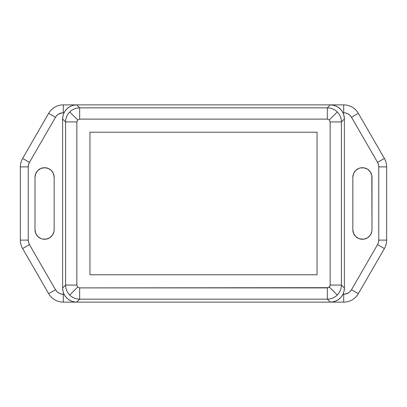 <?xml version="1.0" encoding="UTF-8"?>
<svg xmlns="http://www.w3.org/2000/svg" width="407" height="407" viewBox="0 0 407 407"><rect width="100%" height="100%" fill="white"/><g stroke="black" fill="none" stroke-linecap="round" stroke-linejoin="round"><path stroke-width="0.61" d="M341.417 121.927C341.356 118.066 339.977 114.749 337.291 111.976L329.329 119.933L330.153 121.927L341.417 121.927L341.417 285.073L344.383 288.039L344.383 118.961L341.417 121.927L344.383 118.961L344.113 116.214L343.315 113.573L342.012 111.136L340.262 109.005L338.131 107.255L335.694 105.952L333.053 105.154L330.306 104.879L76.694 104.879L79.66 107.845C75.799 107.911 72.482 109.29 69.709 111.976L77.671 119.933L79.66 119.109L79.66 107.845L327.34 107.845L330.306 104.879L76.694 104.879L73.947 105.154L71.306 105.952L68.869 107.255L66.738 109.005L64.988 111.136L63.685 113.573L62.887 116.214L62.617 118.961L62.617 288.039L65.583 285.073C65.644 288.934 67.023 292.251 69.709 295.024L77.671 287.067L76.847 285.073L65.583 285.073L65.583 121.927L62.617 118.961L62.617 288.039L62.887 290.786L63.685 293.427L64.988 295.864L66.738 297.995L68.869 299.745L71.306 301.048L73.947 301.846L76.694 302.121L330.306 302.121L327.34 299.155C331.201 299.089 334.518 297.71 337.291 295.024L329.329 287.067L327.34 287.891L327.34 299.155L79.66 299.155L76.694 302.121L330.306 302.121L333.053 301.846L335.694 301.048L338.131 299.745L340.262 297.995L342.012 295.864L343.315 293.427L344.113 290.786L344.383 288.039L344.383 118.961C344.251 114.911 342.877 111.594 340.262 109.005C337.673 106.39 334.356 105.016 330.306 104.879L327.34 107.845C331.201 107.911 334.518 109.29 337.291 111.976C339.977 114.749 341.356 118.066 341.417 121.927L330.153 121.927L329.329 119.933L327.34 119.109L79.66 119.109L77.671 119.933L76.847 121.927L76.847 285.073L77.671 287.067L79.66 287.891L328.418 287.678L329.94 286.152L330.153 285.073L330.153 121.927L330.153 285.073L329.329 287.067L337.291 295.024C334.518 297.71 331.201 299.089 327.34 299.155L330.306 302.121C334.356 301.984 337.673 300.61 340.262 297.995C342.877 295.406 344.251 292.089 344.383 288.039L341.417 285.073C341.356 288.934 339.977 292.251 337.291 295.024C339.977 292.251 341.356 288.934 341.417 285.073L330.153 285.073L341.417 285.073L341.417 121.927M317.053 132.214L317.053 274.786L89.947 274.786L89.947 132.214L317.053 132.214L317.053 274.786L317.053 132.214L89.947 132.214L89.947 274.786L317.053 274.786L89.947 274.786L89.947 132.214L317.053 132.214M68.869 107.255L71.306 105.952L73.947 105.154L76.694 104.879C72.833 104.945 69.511 106.319 66.738 109.005C64.123 111.594 62.749 114.911 62.617 118.961L65.583 121.927C65.644 118.066 67.023 114.749 69.709 111.976C72.482 109.29 75.799 107.911 79.66 107.845L76.694 104.879C72.644 105.016 69.327 106.39 66.738 109.005C64.052 111.777 62.678 115.095 62.617 118.961L62.617 288.039C62.749 292.089 64.123 295.406 66.738 297.995C69.327 300.61 72.644 301.984 76.694 302.121L79.66 299.155C75.799 299.089 72.482 297.71 69.709 295.024C67.023 292.251 65.644 288.934 65.583 285.073L62.617 288.039C62.678 291.905 64.052 295.223 66.738 297.995C69.511 300.681 72.833 302.055 76.694 302.121L73.947 301.846L71.306 301.048L68.869 299.745L66.738 297.995L64.988 295.864L63.685 293.427L62.887 290.786L62.617 288.039L62.617 118.961L62.887 116.214L63.685 113.573L64.988 111.136L66.738 109.005L69.037 107.143M77.671 287.067L69.709 295.024C72.482 297.71 75.799 299.089 79.66 299.155L79.66 287.891L77.671 287.067M327.34 287.891L79.66 287.891L79.66 299.155L327.34 299.155L327.34 287.891M65.583 121.927L65.583 285.073L76.847 285.073L76.847 121.927L65.583 121.927L76.847 121.927L77.671 119.933L69.709 111.976C67.023 114.749 65.644 118.066 65.583 121.927M327.34 107.845L79.66 107.845L79.66 119.109L327.34 119.109L327.34 107.845L327.34 119.109L329.329 119.933L337.291 111.976C334.518 109.29 331.201 107.911 327.34 107.845M338.131 299.745L335.694 301.048L333.053 301.846L330.306 302.121C334.167 302.055 337.489 300.681 340.262 297.995C342.948 295.223 344.322 291.905 344.383 288.039L344.383 118.961C344.322 115.095 342.948 111.777 340.262 109.005C337.489 106.319 334.167 104.945 330.306 104.879L333.053 105.154L335.694 105.952L338.131 107.255L340.262 109.005L342.012 111.136L343.315 113.573L344.113 116.214L344.383 118.961L344.383 288.039L344.113 290.786L343.315 293.427L342.012 295.864L340.262 297.995L337.963 299.857M60.964 113.08L63.299 112.77L63.299 104.879L330.306 104.879L63.299 104.879A16.906 16.906 0 0 0 48.657 113.334L55.489 117.277L56.924 115.41L58.791 113.98L62.51 112.805M346.036 293.92L343.701 294.23A9.015 9.015 0 0 0 351.511 289.723L358.343 293.666L384.386 248.56L377.554 244.617L384.386 248.56A16.906 16.906 0 0 0 386.65 240.11L378.759 240.11L386.65 240.11L386.65 166.89L378.759 166.89L386.65 166.89A16.906 16.906 0 0 0 384.386 158.44L377.554 162.383L384.386 158.44L358.343 113.334L351.511 117.277L358.343 113.334A16.906 16.906 0 0 0 343.701 104.879L343.701 112.77L342.953 112.77L343.701 112.77A9.015 9.015 0 0 1 351.511 117.277L377.554 162.383A9.015 9.015 0 0 1 378.759 166.89L378.759 240.11A9.015 9.015 0 0 1 377.554 244.617L351.511 289.723L358.343 293.666A16.906 16.906 0 0 1 343.701 302.121L76.694 302.121L343.701 302.121L343.701 294.23L342.953 294.23L343.701 294.23L343.701 302.121A16.906 16.906 0 0 0 358.343 293.666L384.386 248.56A16.906 16.906 0 0 0 386.65 240.11L386.65 166.89A16.906 16.906 0 0 0 384.386 158.44L358.343 113.334A16.906 16.906 0 0 0 343.701 104.879L330.306 104.879L343.701 104.879L343.701 112.77L346.036 113.08L348.209 113.98L350.076 115.41L351.511 117.277L377.554 162.383L378.454 164.56L378.759 166.89L378.759 240.11L378.454 242.44L377.554 244.617L351.511 289.723L350.076 291.59L348.209 293.02L344.49 294.195M360.551 239.102L364.285 239.102L367.74 237.668L370.385 235.027L371.815 231.573L371.998 229.706A9.58 9.58 0 0 1 362.418 239.285A9.58 9.58 0 0 1 352.838 229.706L353.566 233.369L355.642 236.477L358.75 238.558L362.418 239.285M371.998 177.294L371.815 175.427L370.385 171.973L367.74 169.332L364.285 167.898L360.551 167.898L358.75 168.442L355.642 170.523L353.566 173.631L352.838 177.294L352.838 229.706L352.838 177.294A9.58 9.58 0 0 1 362.418 167.715A9.58 9.58 0 0 1 371.998 177.294L371.998 229.706L371.815 175.427M35.185 175.427L35.002 177.294A9.58 9.58 0 0 1 44.582 167.715A9.58 9.58 0 0 1 54.162 177.294L53.434 173.631L51.358 170.523L48.25 168.442L44.582 167.715L40.914 168.442L37.81 170.523L35.73 173.631L35.002 177.294L35.002 229.706L35.73 233.369L37.81 236.477L40.914 238.558L42.715 239.102L46.449 239.102L49.903 237.668L52.549 235.027L53.978 231.573L54.162 229.706A9.58 9.58 0 0 1 44.582 239.285A9.58 9.58 0 0 1 35.002 229.706L35.185 231.573M343.121 293.874L343.829 291.967M344.022 291.219L344.383 288.039M344.383 118.961L344.022 115.781M343.829 115.033L343.121 113.126M371.815 231.573L371.998 229.706M54.162 177.294L54.162 229.706L54.162 177.294M62.617 288.039L62.978 291.219M63.171 291.967L63.879 293.874M64.047 294.23L60.964 293.92L58.791 293.02L56.924 291.59L55.489 289.723L29.446 244.617L28.546 242.44L28.241 240.11L28.241 166.89L28.546 164.56L29.446 162.383L55.489 117.277A9.015 9.015 0 0 1 63.299 112.77L64.047 112.77L63.299 112.77L63.299 104.879A16.906 16.906 0 0 0 48.657 113.334L22.614 158.44L29.446 162.383L55.489 117.277L48.657 113.334L22.614 158.44A16.906 16.906 0 0 0 20.35 166.89L28.241 166.89A9.015 9.015 0 0 1 29.446 162.383L22.614 158.44A16.906 16.906 0 0 0 20.35 166.89L20.35 240.11L28.241 240.11L28.241 166.89L20.35 166.89L20.35 240.11A16.906 16.906 0 0 0 22.614 248.56L29.446 244.617A9.015 9.015 0 0 1 28.241 240.11L20.35 240.11A16.906 16.906 0 0 0 22.614 248.56L48.657 293.666L55.489 289.723L29.446 244.617L22.614 248.56L48.657 293.666A16.906 16.906 0 0 0 63.299 302.121L63.299 294.23A9.015 9.015 0 0 1 55.489 289.723L48.657 293.666A16.906 16.906 0 0 0 63.299 302.121L76.694 302.121L63.299 302.121L63.299 294.23L64.047 294.23M63.879 113.126L63.171 115.033M62.978 115.781L62.617 118.961M46.449 167.898L44.582 167.715M35.002 177.294L35.002 229.706"/></g></svg>
